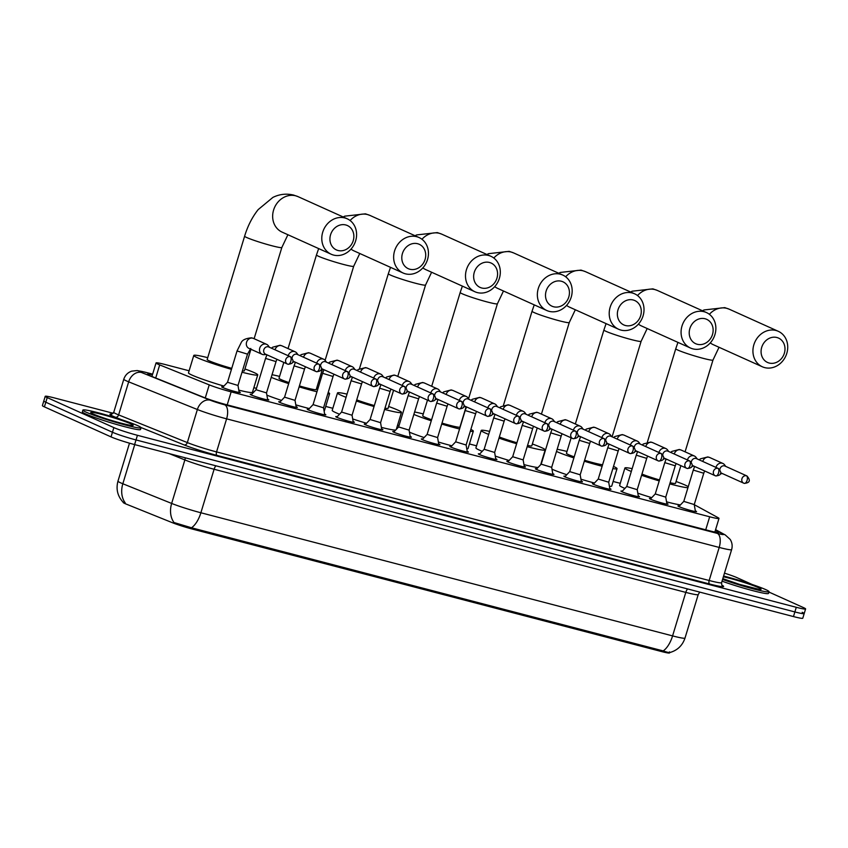 <?xml version="1.0" encoding="UTF-8"?>
<svg xmlns="http://www.w3.org/2000/svg" width="848" height="848" viewBox="0 0 848 848"><rect width="100%" height="100%" fill="white"/><g stroke="black" fill="none" stroke-linecap="round" stroke-linejoin="round"><path stroke-width="1.27" d="M239.072 391.765A9.72 0.7 -163.1 0 1 239.231 391.829A9.72 0.7 -163.1 0 1 240.302 392.507A9.72 0.7 -163.1 0 1 233.126 391.034A9.72 0.7 -163.1 0 1 222.759 387.536A9.72 0.7 -163.1 0 1 221.688 386.858A9.72 0.7 -163.1 0 1 223.119 386.921M267.586 399.207A9.72 0.7 -163.1 0 1 267.745 399.281A9.72 0.7 -163.1 0 1 268.816 399.949A9.72 0.7 -163.1 0 1 261.64 398.475A9.72 0.7 -163.1 0 1 251.273 394.977A9.72 0.7 -163.1 0 1 250.202 394.299A9.72 0.7 -163.1 0 1 251.644 394.362M296.1 406.648A9.72 0.7 -163.1 0 1 296.259 406.722A9.72 0.7 -163.1 0 1 297.33 407.4A9.72 0.7 -163.1 0 1 290.164 405.927A9.72 0.7 -163.1 0 1 279.787 402.418A9.72 0.7 -163.1 0 1 278.727 401.74A9.72 0.7 -163.1 0 1 280.158 401.804M324.625 414.1A9.72 0.7 -163.1 0 1 324.773 414.163A9.72 0.7 -163.1 0 1 325.844 414.842A9.72 0.7 -163.1 0 1 318.678 413.368A9.72 0.7 -163.1 0 1 308.312 409.87A9.72 0.7 -163.1 0 1 307.241 409.192A9.72 0.7 -163.1 0 1 308.672 409.245M353.139 421.541A9.72 0.7 -163.1 0 1 353.298 421.604A9.72 0.7 -163.1 0 1 354.358 422.283A9.72 0.7 -163.1 0 1 347.192 420.809A9.72 0.7 -163.1 0 1 336.826 417.311A9.72 0.7 -163.1 0 1 335.755 416.633A9.72 0.7 -163.1 0 1 337.186 416.697M381.653 428.982A9.72 0.7 -163.1 0 1 381.812 429.056A9.72 0.7 -163.1 0 1 382.883 429.735A9.72 0.7 -163.1 0 1 375.706 428.251A9.72 0.7 -163.1 0 1 365.34 424.753A9.72 0.7 -163.1 0 1 364.269 424.074A9.72 0.7 -163.1 0 1 365.7 424.138M410.167 436.423A9.72 0.7 -163.1 0 1 410.326 436.497A9.72 0.7 -163.1 0 1 411.397 437.176A9.72 0.7 -163.1 0 1 404.22 435.702A9.72 0.7 -163.1 0 1 393.854 432.194A9.72 0.7 -163.1 0 1 392.783 431.515A9.72 0.7 -163.1 0 1 394.225 431.579M438.681 443.875A9.72 0.7 -163.1 0 1 438.84 443.939A9.72 0.7 -163.1 0 1 439.911 444.617A9.72 0.7 -163.1 0 1 432.745 443.144A9.72 0.7 -163.1 0 1 422.368 439.646A9.72 0.7 -163.1 0 1 421.308 438.967A9.72 0.7 -163.1 0 1 422.739 439.031M467.206 451.316A9.72 0.7 -163.1 0 1 467.354 451.39A9.72 0.7 -163.1 0 1 468.425 452.058A9.72 0.7 -163.1 0 1 461.259 450.585A9.72 0.7 -163.1 0 1 450.892 447.087A9.72 0.7 -163.1 0 1 449.822 446.408A9.72 0.7 -163.1 0 1 451.253 446.472M495.72 458.757A9.72 0.7 -163.1 0 1 495.879 458.832A9.72 0.7 -163.1 0 1 496.939 459.51A9.72 0.7 -163.1 0 1 489.773 458.026A9.72 0.7 -163.1 0 1 479.406 454.528A9.72 0.7 -163.1 0 1 478.336 453.85A9.72 0.7 -163.1 0 1 479.767 453.913M524.234 466.199A9.72 0.7 -163.1 0 1 524.393 466.273A9.72 0.7 -163.1 0 1 525.463 466.951A9.72 0.7 -163.1 0 1 518.287 465.478A9.72 0.7 -163.1 0 1 507.92 461.969A9.72 0.7 -163.1 0 1 506.85 461.301A9.72 0.7 -163.1 0 1 508.281 461.354M552.748 473.65A9.72 0.7 -163.1 0 1 552.907 473.714A9.72 0.7 -163.1 0 1 553.977 474.392A9.72 0.7 -163.1 0 1 546.801 472.919A9.72 0.7 -163.1 0 1 536.434 469.421A9.72 0.7 -163.1 0 1 535.364 468.743A9.72 0.7 -163.1 0 1 536.805 468.806M581.262 481.092A9.72 0.7 -163.1 0 1 581.421 481.166A9.72 0.7 -163.1 0 1 582.491 481.834A9.72 0.7 -163.1 0 1 575.326 480.36A9.72 0.7 -163.1 0 1 564.948 476.862A9.72 0.7 -163.1 0 1 563.878 476.184A9.72 0.7 -163.1 0 1 565.319 476.247M609.786 488.533A9.72 0.7 -163.1 0 1 609.935 488.607A9.72 0.7 -163.1 0 1 611.005 489.285A9.72 0.7 -163.1 0 1 603.84 487.812A9.72 0.7 -163.1 0 1 593.462 484.303A9.72 0.7 -163.1 0 1 592.402 483.625A9.72 0.7 -163.1 0 1 593.833 483.689M638.3 495.985A9.72 0.7 -163.1 0 1 638.459 496.048A9.72 0.7 -163.1 0 1 639.519 496.727A9.72 0.7 -163.1 0 1 632.354 495.253A9.72 0.7 -163.1 0 1 621.987 491.745A9.72 0.7 -163.1 0 1 620.916 491.077A9.72 0.7 -163.1 0 1 622.347 491.13M666.814 503.426A9.72 0.7 -163.1 0 1 666.973 503.489A9.72 0.7 -163.1 0 1 668.044 504.168A9.72 0.7 -163.1 0 1 660.868 502.694A9.72 0.7 -163.1 0 1 650.501 499.196A9.72 0.7 -163.1 0 1 649.43 498.518A9.72 0.7 -163.1 0 1 650.861 498.582M695.328 510.867A9.72 0.7 -163.1 0 1 695.487 510.941A9.72 0.7 -163.1 0 1 696.558 511.62A9.72 0.7 -163.1 0 1 689.382 510.136A9.72 0.7 -163.1 0 1 679.015 506.638A9.72 0.7 -163.1 0 1 677.944 505.959A9.72 0.7 -163.1 0 1 679.386 506.023M123.267 502.249L123.204 502.44A16.409 1.177 16.9 0 0 126.49 504.21L172.42 522.718A16.409 1.177 16.9 0 0 192.146 529.014L661.175 651.455A16.409 1.177 16.9 0 0 669.56 652.928L669.676 652.578M189.115 370.788L165.36 364.576A18.232 1.304 16.9 0 0 156.043 362.944A18.232 1.304 16.9 0 0 159.689 364.905L209.233 384.875A18.232 1.304 16.9 0 0 231.154 391.861L709.681 516.782A18.232 1.304 16.9 0 0 718.998 518.425A18.232 1.304 16.9 0 0 718.171 517.725L694.268 504.677M620.259 483.328L613.136 481.473M476.544 445.815L469.421 443.96M399.037 425.579L397.574 425.198M332.829 408.301L325.717 406.436M256.456 388.363L253.859 387.684M134.726 444.617L122.833 483.763A24.306 1.738 16.9 0 1 120.639 482.83A24.306 1.738 16.9 0 1 117.967 481.145C115.869 489.02 117.533 495.985 122.949 502.037L125.25 502.917A21.274 16.494 -68.1 0 1 122.833 483.763L171.656 503.436A24.306 1.738 16.9 0 0 200.881 512.764L672.581 635.894A21.274 10.282 104.6 0 1 663.189 650.914C668.606 652.759 670.704 653.077 669.475 651.868M768.892 592.031L803.597 607.666A18.232 1.304 -163.1 0 1 805.6 608.928A18.232 1.304 -163.1 0 1 796.283 607.295L137.429 435.3A18.232 1.304 -163.1 0 1 113.855 427.604L47.223 397.595L45.813 402.228A18.232 1.304 -163.1 0 1 43.81 400.966A18.232 1.304 -163.1 0 0 45.813 402.228L112.445 432.247L45.813 402.228L44.403 406.87A18.232 1.304 -163.1 0 1 42.4 405.598L45.22 396.323A18.232 1.304 -163.1 0 1 54.537 397.966L113.208 413.283M137.429 435.3L136.019 439.942A18.232 1.304 -163.1 0 1 112.445 432.247A18.232 1.304 -163.1 0 0 136.019 439.942L794.873 611.938L136.019 439.942L134.609 444.585A18.232 1.304 -163.1 0 1 111.035 436.89L44.403 406.87M802.187 612.298A18.232 1.304 -163.1 0 1 804.19 613.57A18.232 1.304 -163.1 0 1 794.873 611.938A18.232 1.304 -163.1 0 0 804.19 613.57L802.78 618.213A18.232 1.304 -163.1 0 1 793.463 616.57L134.609 444.585M191.489 527.774A21.274 10.282 -75.4 0 0 200.881 512.764L214.099 469.262A24.306 1.738 -163.1 0 1 184.875 459.934L171.656 503.436A21.274 16.494 -68.1 0 0 174.031 522.538L191.489 527.774L663.189 650.914M724.478 573.163A18.232 1.304 -163.1 0 1 736.965 577.647L752.134 584.484M47.223 397.595A18.232 1.304 -163.1 0 1 45.22 396.323M152.449 374.774A18.232 1.304 16.9 0 0 147.584 374.222A18.232 1.304 16.9 0 0 151.23 376.194L204.75 397.754A18.232 1.304 16.9 0 0 226.67 404.75L709.384 530.763A18.232 1.304 16.9 0 0 718.712 532.396A18.232 1.304 16.9 0 0 717.874 531.707L715.373 530.339M723.598 576.046A30.39 2.173 -163.1 0 1 765.659 589.572A30.39 2.173 -163.1 0 1 768.998 591.681A30.39 2.173 -163.1 0 1 752.695 588.756A30.39 2.173 -163.1 0 1 722.57 579.428M768.998 591.681L768.468 593.43A30.39 2.173 -163.1 0 1 752.176 590.494A30.39 2.173 -163.1 0 1 722.04 581.166M86.22 412.202A30.39 2.173 -163.1 0 1 82.881 410.093A30.39 2.173 -163.1 0 1 105.29 414.693A30.39 2.173 -163.1 0 1 137.694 425.643A30.39 2.173 -163.1 0 1 141.033 427.752A30.39 2.173 -163.1 0 1 118.625 423.152A30.39 2.173 -163.1 0 1 86.22 412.202M141.033 427.752L140.503 429.501A30.39 2.173 -163.1 0 1 118.095 424.89A30.39 2.173 -163.1 0 1 85.69 413.941A30.39 2.173 -163.1 0 1 82.351 411.831L82.881 410.093M776.916 337.515A13.367 11.66 114.2 0 0 761.716 347.32A13.367 11.66 114.2 0 0 769.157 363.029A13.367 11.66 114.2 0 0 784.358 353.224A13.367 11.66 114.2 0 0 776.916 337.515M764.695 367.608A19.451 16.971 -65.8 0 1 762.341 366.781A19.451 16.971 -65.8 0 1 754.317 343.408A19.451 16.971 -65.8 0 1 775.973 330.487A19.451 16.971 -65.8 0 1 778.316 331.324A19.451 16.971 -65.8 0 1 786.34 354.697A19.451 16.971 -65.8 0 1 764.695 367.608M631.315 471.477A33.422 2.385 -163.1 0 1 628.591 470.322A33.422 2.385 -163.1 0 1 624.912 467.99A33.422 2.385 -163.1 0 1 632.173 468.658M676.079 481.505A33.422 2.385 -163.1 0 1 685.205 485.098A33.422 2.385 -163.1 0 1 688.247 486.688M624.923 488.427A33.422 2.385 -163.1 0 1 623.301 487.727A33.422 2.385 -163.1 0 1 619.634 485.395L624.912 467.99M641.957 474.064A19.451 1.389 16.9 0 0 659.521 479.947M670.111 482.724A19.451 1.389 16.9 0 0 675.506 483.371L680.891 465.669M687.94 487.695A33.422 2.385 -163.1 0 1 669.761 483.879M659.225 480.911A33.422 2.385 -163.1 0 1 641.597 475.283M680.446 504.91A33.422 2.385 -163.1 0 1 666.539 501.836M651.741 497.649A33.422 2.385 -163.1 0 1 637.823 493.197M705.059 318.753A13.367 11.66 114.2 0 0 689.859 328.558A13.367 11.66 114.2 0 0 697.3 344.277A13.367 11.66 114.2 0 0 712.5 334.472A13.367 11.66 114.2 0 0 705.059 318.753M692.837 348.857A19.451 16.971 -65.8 0 1 690.484 348.03A19.451 16.971 -65.8 0 1 682.46 324.646A19.451 16.971 -65.8 0 1 704.116 311.735A19.451 16.971 -65.8 0 1 706.458 312.562A19.451 16.971 -65.8 0 1 714.482 335.946A19.451 16.971 -65.8 0 1 692.837 348.857M571.139 437.833L566.432 453.298A19.451 1.389 16.9 0 0 568.573 454.655A19.451 1.389 16.9 0 0 574.202 456.86M573.873 457.92A33.422 2.385 -163.1 0 1 556.733 451.56A33.422 2.385 -163.1 0 1 556.5 451.454M557.157 449.302A33.422 2.385 -163.1 0 1 567.005 451.443M584.601 460.273A19.451 1.389 16.9 0 0 602.589 464.736M613.507 466.411A33.422 2.385 -163.1 0 1 617.026 468.668A33.422 2.385 -163.1 0 1 612.85 468.594M602.133 466.23A33.422 2.385 -163.1 0 1 584.304 461.227M617.026 468.668L611.737 486.074A33.422 2.385 -163.1 0 1 609.394 486.254M594.469 483.021A33.422 2.385 -163.1 0 1 580.944 479.205M566.771 474.71A33.422 2.385 -163.1 0 1 551.984 469.209M633.202 299.991A13.367 11.66 114.2 0 0 618.001 309.796A13.367 11.66 114.2 0 0 625.453 325.515A13.367 11.66 114.2 0 0 640.653 315.71A13.367 11.66 114.2 0 0 633.202 299.991M620.98 330.095A19.451 16.971 -65.8 0 1 618.627 329.268A19.451 16.971 -65.8 0 1 610.602 305.884A19.451 16.971 -65.8 0 1 632.258 292.973A19.451 16.971 -65.8 0 1 634.601 293.8A19.451 16.971 -65.8 0 1 642.625 317.184A19.451 16.971 -65.8 0 1 620.98 330.095M488.692 434.399A33.422 2.385 -163.1 0 1 484.876 432.809A33.422 2.385 -163.1 0 1 481.208 430.477A33.422 2.385 -163.1 0 1 489.603 431.388M532.364 443.992A33.422 2.385 -163.1 0 1 541.501 447.585A33.422 2.385 -163.1 0 1 545.169 449.917A33.422 2.385 -163.1 0 1 527.18 446.673M482.226 451.327A33.422 2.385 -163.1 0 1 479.586 450.203A33.422 2.385 -163.1 0 1 475.919 447.882L481.208 430.477M499.345 436.985A19.451 1.389 16.9 0 0 516.93 442.751M527.541 445.454A19.451 1.389 16.9 0 0 531.791 445.847L537.229 427.964M516.633 443.727A33.422 2.385 -163.1 0 1 498.984 438.14M538.003 467.534A33.422 2.385 -163.1 0 1 523.958 464.609M509.129 460.464A33.422 2.385 -163.1 0 1 495.253 456.076M561.344 281.239A13.367 11.66 114.2 0 0 546.144 291.044A13.367 11.66 114.2 0 0 553.596 306.764A13.367 11.66 114.2 0 0 568.796 296.959A13.367 11.66 114.2 0 0 561.344 281.239M549.122 311.343A19.451 16.971 -65.8 0 1 546.769 310.506A19.451 16.971 -65.8 0 1 538.745 287.133A19.451 16.971 -65.8 0 1 560.401 274.222A19.451 16.971 -65.8 0 1 562.743 275.049A19.451 16.971 -65.8 0 1 570.778 298.432A19.451 16.971 -65.8 0 1 549.122 311.343M427.477 400.129L422.717 415.785A19.451 1.389 16.9 0 0 424.859 417.142A19.451 1.389 16.9 0 0 431.59 419.739M414.598 411.99A33.422 2.385 -163.1 0 1 423.29 413.93M442.009 423.099A19.451 1.389 16.9 0 0 459.945 427.095L466.124 406.733M470.863 429.406A33.422 2.385 -163.1 0 1 473.311 431.155A33.422 2.385 -163.1 0 1 470.301 431.25M459.552 428.993A33.422 2.385 -163.1 0 1 441.713 424.053M431.272 420.767A33.422 2.385 -163.1 0 1 413.866 414.418M473.311 431.155L468.032 448.56A33.422 2.385 -163.1 0 1 466.771 448.815M451.889 445.794A33.422 2.385 -163.1 0 1 438.374 442.031M424.127 437.557A33.422 2.385 -163.1 0 1 409.446 432.194M489.487 262.477A13.367 11.66 114.2 0 0 474.286 272.282A13.367 11.66 114.2 0 0 481.738 288.002A13.367 11.66 114.2 0 0 496.939 278.197A13.367 11.66 114.2 0 0 489.487 262.477M477.265 292.581A19.451 16.971 -65.8 0 1 474.912 291.754A19.451 16.971 -65.8 0 1 466.888 268.371A19.451 16.971 -65.8 0 1 488.543 255.46A19.451 16.971 -65.8 0 1 490.897 256.287A19.451 16.971 -65.8 0 1 498.921 279.67A19.451 16.971 -65.8 0 1 477.265 292.581M346.069 397.309A33.422 2.385 -163.1 0 1 341.161 395.295A33.422 2.385 -163.1 0 1 337.493 392.963A33.422 2.385 -163.1 0 1 347.044 394.119M388.649 406.478A33.422 2.385 -163.1 0 1 397.786 410.072A33.422 2.385 -163.1 0 1 401.454 412.393A33.422 2.385 -163.1 0 1 384.6 409.446M339.539 414.227A33.422 2.385 -163.1 0 1 335.882 412.69A33.422 2.385 -163.1 0 1 332.204 410.368L337.493 392.963M356.722 399.885A19.451 1.389 16.9 0 0 374.35 405.556M384.981 408.174A19.451 1.389 16.9 0 0 388.087 408.333L393.578 390.26M374.042 406.531A33.422 2.385 -163.1 0 1 356.383 401.009M395.687 430.031A33.422 2.385 -163.1 0 1 381.377 427.381M366.527 423.279A33.422 2.385 -163.1 0 1 352.694 418.933M417.629 243.726A13.367 11.66 114.2 0 0 402.429 253.531A13.367 11.66 114.2 0 0 409.881 269.24A13.367 11.66 114.2 0 0 425.081 259.435A13.367 11.66 114.2 0 0 417.629 243.726M405.408 273.819A19.451 16.971 -65.8 0 1 403.065 272.992A19.451 16.971 -65.8 0 1 395.03 249.609A19.451 16.971 -65.8 0 1 416.686 236.698A19.451 16.971 -65.8 0 1 419.039 237.525A19.451 16.971 -65.8 0 1 427.063 260.908A19.451 16.971 -65.8 0 1 405.408 273.819M283.826 362.425L279.013 378.272A19.451 1.389 16.9 0 0 281.144 379.618A19.451 1.389 16.9 0 0 288.988 382.596M272.038 374.699A33.422 2.385 -163.1 0 1 279.575 376.406M316.792 387.716A33.422 2.385 -163.1 0 1 318.064 388.183M299.418 385.914A19.451 1.389 16.9 0 0 316.23 389.571L322.335 369.463M328.208 392.433A33.422 2.385 -163.1 0 1 329.607 393.642A33.422 2.385 -163.1 0 1 327.773 393.864M316.982 391.765A33.422 2.385 -163.1 0 1 299.121 386.868M288.68 383.614A33.422 2.385 -163.1 0 1 271.233 377.36M329.607 393.642L324.318 411.036A33.422 2.385 -163.1 0 1 324.127 411.206M309.319 408.566A33.422 2.385 -163.1 0 1 295.793 404.856M281.494 400.394A33.422 2.385 -163.1 0 1 266.897 395.157M345.772 224.964A13.367 11.66 114.2 0 0 330.572 234.769A13.367 11.66 114.2 0 0 338.023 250.489A13.367 11.66 114.2 0 0 353.224 240.684A13.367 11.66 114.2 0 0 345.772 224.964M333.55 255.068A19.451 16.971 -65.8 0 1 331.208 254.241A19.451 16.971 -65.8 0 1 323.173 230.857A19.451 16.971 -65.8 0 1 344.829 217.947A19.451 16.971 -65.8 0 1 347.182 218.773A19.451 16.971 -65.8 0 1 355.206 242.157A19.451 16.971 -65.8 0 1 333.55 255.068M331.208 254.241L282.066 232.098A19.451 16.971 114.2 0 1 274.042 208.725A19.451 16.971 114.2 0 1 295.698 195.814A19.451 16.971 114.2 0 1 298.04 196.641L293.599 195.072C286.401 193.365 279.501 194.139 272.897 197.404L258.174 209.604C252.248 217.088 247.722 225.95 244.616 236.2L207.156 359.51A19.451 1.389 16.9 0 0 209.286 360.866A19.451 1.389 16.9 0 0 231.758 368.35M231.462 369.346A33.422 2.385 -163.1 0 1 197.457 357.771A33.422 2.385 -163.1 0 1 193.779 355.45A33.422 2.385 -163.1 0 1 207.718 357.655M244.934 368.954A33.422 2.385 -163.1 0 1 254.071 372.558A33.422 2.385 -163.1 0 1 257.75 374.88A33.422 2.385 -163.1 0 1 242.019 372.23M223.914 386.084A33.422 2.385 -163.1 0 1 192.167 375.176A33.422 2.385 -163.1 0 1 188.489 372.844L193.779 355.45M242.433 370.852A19.451 1.389 16.9 0 0 244.372 370.82L250.923 349.27M257.75 374.88L252.46 392.285A33.422 2.385 -163.1 0 1 238.797 390.144M678.866 506.563L683.785 501.391L694.247 504.56L695.455 511.609M725.708 466.389L724.584 464.842A5.47 4.77 114.2 0 0 722.878 463.453A5.47 4.77 114.2 0 0 722.22 463.22A5.47 4.77 114.2 0 0 716.009 467.227A5.47 4.77 114.2 0 0 715.956 467.396M746.94 475.951C750.809 480.381 749.929 482.862 744.311 483.371A3.954 1.908 104.6 0 0 747.077 480.35A3.954 1.908 -75.4 0 0 746.463 475.781A3.954 3.445 114.2 0 1 746.94 475.951L724.966 466.05A3.954 3.445 114.2 0 0 719.835 469.58M720.726 472.537A3.954 3.445 114.2 0 0 721.722 473.258L743.685 483.159A3.954 3.445 114.2 0 0 744.162 483.318A3.954 1.908 104.6 0 0 744.311 483.371L743.685 483.159A3.954 3.445 114.2 0 1 746.463 475.781M720.376 473.788A5.47 4.77 114.2 0 0 720.567 473.778L722.464 473.587M650.342 499.122L655.26 493.949L665.733 497.119L666.941 504.168M697.194 458.948L696.07 457.401A5.47 4.77 114.2 0 0 694.364 456.001A5.47 4.77 114.2 0 0 693.706 455.768A5.47 4.77 114.2 0 0 687.484 459.786A5.47 4.77 114.2 0 0 687.442 459.955M718.415 468.509C722.295 472.94 721.415 475.41 715.797 475.929A3.954 1.908 104.6 0 0 718.553 472.898A3.954 1.908 -75.4 0 0 717.938 468.34A3.954 3.445 114.2 0 1 718.415 468.509L696.452 458.609A3.954 3.445 114.2 0 0 691.321 462.139M692.212 465.086A3.954 3.445 114.2 0 0 693.208 465.817L715.171 475.707A3.954 3.445 114.2 0 0 715.648 475.876A3.954 1.908 104.6 0 0 715.797 475.929L715.171 475.707A3.954 3.445 114.2 0 1 717.938 468.34M691.851 466.347A5.47 4.77 114.2 0 0 692.053 466.326L693.95 466.146M626.757 486.498L637.219 489.678L638.427 496.727M668.68 451.496L667.556 449.959A5.47 4.77 114.2 0 0 665.85 448.56A5.47 4.77 114.2 0 0 665.192 448.327A5.47 4.77 114.2 0 0 658.97 452.334A5.47 4.77 114.2 0 0 658.928 452.503M689.901 461.058C693.781 465.499 692.901 467.969 687.283 468.488A3.954 1.908 104.6 0 0 690.039 465.457A3.954 1.908 -75.4 0 0 689.424 460.899A3.954 3.445 114.2 0 1 689.901 461.058L667.938 451.168A3.954 3.445 114.2 0 0 662.807 454.698M663.698 457.644A3.954 3.445 114.2 0 0 664.694 458.365L686.657 468.266A3.954 3.445 114.2 0 0 687.134 468.435A3.954 1.908 104.6 0 0 687.283 468.488L686.657 468.266A3.954 3.445 114.2 0 1 689.424 460.899M663.337 458.895A5.47 4.77 114.2 0 0 663.539 458.885L665.426 458.704M598.243 479.056L608.705 482.226L609.913 489.275M640.155 444.055L639.042 442.518A5.47 4.77 114.2 0 0 637.336 441.119A5.47 4.77 114.2 0 0 636.678 440.886A5.47 4.77 114.2 0 0 630.456 444.893A5.47 4.77 114.2 0 0 630.403 445.062M661.387 453.616C665.256 458.047 664.387 460.528 658.769 461.047A3.954 1.908 104.6 0 0 661.525 458.015A3.954 1.908 -75.4 0 0 660.91 453.447A3.954 3.445 114.2 0 1 661.387 453.616L639.424 443.727A3.954 3.445 114.2 0 0 634.283 447.246M635.173 450.203A3.954 3.445 114.2 0 0 636.17 450.924L658.143 460.824A3.954 3.445 114.2 0 0 658.62 460.994A3.954 1.908 104.6 0 0 658.769 461.047L658.143 460.824A3.954 3.445 114.2 0 1 660.91 453.447M634.823 451.454A5.47 4.77 114.2 0 0 635.014 451.443L636.912 451.263M564.8 476.788L569.718 471.615L580.18 474.785L581.389 481.834M611.641 436.614L610.528 435.066A5.47 4.77 114.2 0 0 608.822 433.678A5.47 4.77 114.2 0 0 608.154 433.445A5.47 4.77 114.2 0 0 601.942 437.451A5.47 4.77 114.2 0 0 601.889 437.621M632.873 446.175C636.742 450.606 635.873 453.086 630.255 453.595A3.954 1.908 104.6 0 0 633.011 450.564A3.954 1.908 -75.4 0 0 632.396 446.006A3.954 3.445 114.2 0 1 632.873 446.175L610.899 436.275A3.954 3.445 114.2 0 0 605.769 439.805M606.659 442.762A3.954 3.445 114.2 0 0 607.656 443.483L629.629 453.373A3.954 3.445 114.2 0 0 630.106 453.542A3.954 1.908 104.6 0 0 630.255 453.595L629.629 453.373A3.954 3.445 114.2 0 1 632.396 446.006M606.309 444.013A5.47 4.77 114.2 0 0 606.5 444.002L608.398 443.811M536.286 469.347L541.204 464.174L551.666 467.343L552.875 474.392M583.127 429.162L582.004 427.625A5.47 4.77 114.2 0 0 580.308 426.226A5.47 4.77 114.2 0 0 579.64 425.993A5.47 4.77 114.2 0 0 573.428 430.01A5.47 4.77 114.2 0 0 573.375 430.18M604.359 438.734C608.228 443.165 607.359 445.635 601.73 446.154A3.954 1.908 104.6 0 0 604.497 443.122A3.954 1.908 -75.4 0 0 603.882 438.564A3.954 3.445 114.2 0 1 604.359 438.734L582.385 428.834A3.954 3.445 114.2 0 0 577.255 432.363M578.145 435.31A3.954 3.445 114.2 0 0 579.142 436.042L601.115 445.931A3.954 3.445 114.2 0 0 601.592 446.101A3.954 1.908 104.6 0 0 601.73 446.154L601.115 445.931A3.954 3.445 114.2 0 1 603.882 438.564M577.795 436.572A5.47 4.77 114.2 0 0 577.986 436.55L579.884 436.37M507.761 461.906L512.69 456.722L523.152 459.902L524.361 466.941M554.613 421.721L553.49 420.184A5.47 4.77 114.2 0 0 551.783 418.785A5.47 4.77 114.2 0 0 551.126 418.552A5.47 4.77 114.2 0 0 544.904 422.558A5.47 4.77 114.2 0 0 544.861 422.728M575.834 431.282C579.714 435.724 578.834 438.193 573.216 438.713A3.954 1.908 104.6 0 0 575.983 435.681A3.954 1.908 -75.4 0 0 575.357 431.113A3.954 3.445 114.2 0 1 575.834 431.282L553.871 421.392A3.954 3.445 114.2 0 0 548.741 424.922M549.631 427.869A3.954 3.445 114.2 0 0 550.628 428.59L572.591 438.49A3.954 3.445 114.2 0 0 573.068 438.66A3.954 1.908 104.6 0 0 573.216 438.713L572.591 438.49A3.954 3.445 114.2 0 1 575.357 431.113M549.281 429.12A5.47 4.77 114.2 0 0 549.472 429.109L551.37 428.929M479.247 454.464L484.166 449.281L494.638 452.45L495.847 459.499M526.099 414.28L524.976 412.743A5.47 4.77 114.2 0 0 523.269 411.344A5.47 4.77 114.2 0 0 522.612 411.11A5.47 4.77 114.2 0 0 516.39 415.117A5.47 4.77 114.2 0 0 516.347 415.287M547.32 423.841C551.2 428.272 550.32 430.752 544.702 431.261A3.954 1.908 104.6 0 0 547.458 428.24A3.954 1.908 -75.4 0 0 546.843 423.671A3.954 3.445 114.2 0 1 547.32 423.841L525.357 413.951A3.954 3.445 114.2 0 0 520.227 417.47M521.117 420.428A3.954 3.445 114.2 0 0 522.114 421.149L544.077 431.049A3.954 3.445 114.2 0 0 544.554 431.219A3.954 1.908 104.6 0 0 544.702 431.261L544.077 431.049A3.954 3.445 114.2 0 1 546.843 423.671M520.757 421.679A5.47 4.77 114.2 0 0 520.958 421.668L522.845 421.488M455.662 441.829L466.124 445.009M497.575 406.839L496.462 405.291A5.47 4.77 114.2 0 0 494.755 403.892A5.47 4.77 114.2 0 0 494.098 403.659A5.47 4.77 114.2 0 0 487.876 407.676A5.47 4.77 114.2 0 0 487.823 407.846M518.806 416.4C522.675 420.831 521.806 423.3 516.188 423.82A3.954 1.908 104.6 0 0 518.944 420.788A3.954 1.908 -75.4 0 0 518.329 416.23A3.954 3.445 114.2 0 1 518.806 416.4L496.843 406.499A3.954 3.445 114.2 0 0 491.702 410.029M492.593 412.987A3.954 3.445 114.2 0 0 493.6 413.707L515.563 423.597A3.954 3.445 114.2 0 0 516.04 423.767A3.954 1.908 104.6 0 0 516.188 423.82L515.563 423.597A3.954 3.445 114.2 0 1 518.329 416.23M492.243 414.237A5.47 4.77 114.2 0 0 492.434 414.216L494.331 414.036M422.219 439.571L427.138 434.399L437.6 437.568L438.808 444.617M469.061 399.387L467.948 397.85A5.47 4.77 114.2 0 0 466.241 396.451A5.47 4.77 114.2 0 0 465.573 396.217A5.47 4.77 114.2 0 0 459.362 400.235A5.47 4.77 114.2 0 0 459.309 400.404M490.292 408.959C494.161 413.389 493.292 415.859 487.674 416.379A3.954 1.908 104.6 0 0 490.43 413.347A3.954 1.908 -75.4 0 0 489.815 408.789A3.954 3.445 114.2 0 1 490.292 408.959L468.319 399.058A3.954 3.445 114.2 0 0 463.188 402.588M464.079 405.535A3.954 3.445 114.2 0 0 465.075 406.266L487.049 416.156A3.954 3.445 114.2 0 0 487.526 416.326A3.954 1.908 104.6 0 0 487.674 416.379L487.049 416.156A3.954 3.445 114.2 0 1 489.815 408.789M463.729 406.796A5.47 4.77 114.2 0 0 463.92 406.775L465.817 406.595M393.705 432.13L398.624 426.947L409.086 430.127L410.294 437.165M440.547 391.946L439.423 390.409A5.47 4.77 114.2 0 0 437.727 389.009A5.47 4.77 114.2 0 0 437.059 388.776A5.47 4.77 114.2 0 0 430.848 392.783A5.47 4.77 114.2 0 0 430.795 392.953M461.778 401.507C465.647 405.938 464.778 408.418 459.16 408.937A3.954 1.908 104.6 0 0 461.916 405.906A3.954 1.908 -75.4 0 0 461.301 401.337A3.954 3.445 114.2 0 1 461.778 401.507L439.805 391.617A3.954 3.445 114.2 0 0 434.674 395.147M435.565 398.094A3.954 3.445 114.2 0 0 436.561 398.814L458.535 408.715A3.954 3.445 114.2 0 0 459.012 408.884A3.954 1.908 104.6 0 0 459.16 408.937L458.535 408.715A3.954 3.445 114.2 0 1 461.301 401.337M435.215 399.344A5.47 4.77 114.2 0 0 435.406 399.334L437.303 399.154M365.191 424.678L370.11 419.506L380.572 422.675L381.78 429.724M412.033 384.504L410.909 382.967A5.47 4.77 114.2 0 0 409.202 381.568A5.47 4.77 114.2 0 0 408.545 381.335A5.47 4.77 114.2 0 0 402.323 385.342A5.47 4.77 114.2 0 0 402.281 385.511M433.264 394.066C437.133 398.496 436.254 400.977 430.636 401.486A3.954 1.908 104.6 0 0 433.402 398.465A3.954 1.908 -75.4 0 0 432.787 393.896A3.954 3.445 114.2 0 1 433.264 394.066L411.291 384.165A3.954 3.445 114.2 0 0 406.16 387.695M407.051 390.652A3.954 3.445 114.2 0 0 408.047 391.373L430.01 401.274A3.954 3.445 114.2 0 0 430.487 401.433A3.954 1.908 104.6 0 0 430.636 401.486L430.01 401.274A3.954 3.445 114.2 0 1 432.787 393.896M406.701 391.903A5.47 4.77 114.2 0 0 406.892 391.893L408.789 391.702M336.667 417.237L341.585 412.064L352.058 415.234L353.266 422.283M383.519 377.063L382.395 375.516A5.47 4.77 114.2 0 0 380.688 374.116A5.47 4.77 114.2 0 0 380.031 373.883A5.47 4.77 114.2 0 0 373.809 377.901A5.47 4.77 114.2 0 0 373.767 378.07M404.74 386.624C408.619 391.055 407.74 393.525 402.122 394.044A3.954 1.908 104.6 0 0 404.878 391.013A3.954 1.908 -75.4 0 0 404.263 386.455A3.954 3.445 114.2 0 1 404.74 386.624L382.777 376.724A3.954 3.445 114.2 0 0 377.646 380.254M378.537 383.201A3.954 3.445 114.2 0 0 379.533 383.932L401.496 393.822A3.954 3.445 114.2 0 0 401.973 393.991A3.954 1.908 104.6 0 0 402.122 394.044L401.496 393.822A3.954 3.445 114.2 0 1 404.263 386.455M378.176 384.462A5.47 4.77 114.2 0 0 378.378 384.441L380.275 384.261M308.153 409.796L313.071 404.623L323.544 407.793L324.752 414.842M354.994 369.611L353.881 368.074A5.47 4.77 114.2 0 0 352.174 366.675A5.47 4.77 114.2 0 0 351.517 366.442A5.47 4.77 114.2 0 0 345.295 370.449A5.47 4.77 114.2 0 0 345.242 370.618M376.226 379.173C380.095 383.614 379.226 386.084 373.608 386.603A3.954 1.908 104.6 0 0 376.364 383.572A3.954 1.908 -75.4 0 0 375.749 379.014A3.954 3.445 114.2 0 1 376.226 379.173L354.263 369.283A3.954 3.445 114.2 0 0 349.122 372.813M350.012 375.759A3.954 3.445 114.2 0 0 351.019 376.48L372.982 386.381A3.954 3.445 114.2 0 0 373.459 386.55A3.954 1.908 104.6 0 0 373.608 386.603L372.982 386.381A3.954 3.445 114.2 0 1 375.749 379.014M349.662 377.021A5.47 4.77 114.2 0 0 349.864 377L351.75 376.819M279.639 402.355L284.557 397.171L295.019 400.362L304.538 369.039L294.076 365.859L295.433 362.244M326.48 362.17L325.367 360.633A5.47 4.77 114.2 0 0 323.66 359.234A5.47 4.77 114.2 0 0 323.003 359.001A5.47 4.77 114.2 0 0 316.781 363.008A5.47 4.77 114.2 0 0 316.728 363.177M347.712 371.731C351.581 376.162 350.712 378.643 345.094 379.162A3.954 1.908 104.6 0 0 347.85 376.13A3.954 1.908 -75.4 0 0 347.235 371.562A3.954 3.445 114.2 0 1 347.712 371.731L325.749 361.842A3.954 3.445 114.2 0 0 320.608 365.361M321.498 368.318A3.954 3.445 114.2 0 0 322.494 369.039L344.468 378.939A3.954 3.445 114.2 0 0 344.945 379.109A3.954 1.908 104.6 0 0 345.094 379.162L344.468 378.939A3.954 3.445 114.2 0 1 347.235 371.562M321.148 369.569A5.47 4.77 114.2 0 0 321.339 369.558L323.236 369.378M251.125 394.903L256.043 389.73L266.505 392.9L267.714 399.949M297.966 354.729L296.853 353.181A5.47 4.77 114.2 0 0 295.146 351.793A5.47 4.77 114.2 0 0 294.479 351.56A5.47 4.77 114.2 0 0 288.267 355.566A5.47 4.77 114.2 0 0 288.214 355.736M319.198 364.29C323.067 368.721 322.198 371.201 316.58 371.71A3.954 1.908 104.6 0 0 319.336 368.689A3.954 1.908 -75.4 0 0 318.721 364.121A3.954 3.445 114.2 0 1 319.198 364.29L297.224 354.39A3.954 3.445 114.2 0 0 292.094 357.92M292.984 360.877A3.954 3.445 114.2 0 0 293.98 361.598L315.954 371.498A3.954 3.445 114.2 0 0 316.431 371.657A3.954 1.908 104.6 0 0 316.58 371.71L315.954 371.498A3.954 3.445 114.2 0 1 318.721 364.121M292.634 362.128A5.47 4.77 114.2 0 0 292.825 362.117L294.722 361.926M222.611 387.462L227.518 382.289L237.991 385.458L239.2 392.507M269.452 347.288L268.328 345.74A5.47 4.77 114.2 0 0 266.622 344.341A5.47 4.77 114.2 0 0 265.965 344.108A5.47 4.77 114.2 0 0 259.742 348.125A5.47 4.77 114.2 0 0 262.138 354.316A5.47 4.77 114.2 0 0 262.795 354.549A5.47 4.77 114.2 0 0 264.311 354.665L266.208 354.485M290.684 356.849L268.71 346.949A3.954 3.445 114.2 0 0 265.466 354.157L287.43 364.046A3.954 3.445 114.2 0 0 287.907 364.216A3.954 1.908 104.6 0 0 288.055 364.269A3.954 1.908 104.6 0 0 290.822 361.237A3.954 1.908 -75.4 0 0 290.207 356.679A3.954 3.445 114.2 0 0 287.43 364.046L288.055 364.269C293.673 363.75 294.553 361.28 290.684 356.849A3.954 3.445 114.2 0 0 290.207 356.679M661.175 651.455L661.493 650.405M192.146 529.014L192.464 527.975M705.727 529.809L709.681 516.782M227.2 404.888L231.154 391.861M205.258 397.956L209.233 384.875M155.714 377.996L159.689 364.905M687.58 588.936A6.074 2.936 104.6 0 0 685.799 592.392L672.581 635.894A24.306 1.738 16.9 0 0 685.004 638.078L698.222 594.575A24.306 1.738 -163.1 0 1 685.799 592.392L214.099 469.262A6.074 2.936 104.6 0 1 215.88 465.796M793.463 616.57L796.283 607.295M111.035 436.89L113.855 427.604M185.193 457.782A6.074 4.706 111.9 0 1 184.875 459.934L169.155 453.595M152.629 374.18L145.167 372.24A12.158 0.869 16.9 0 0 140.291 371.986A12.158 0.869 16.9 0 0 141.383 372.452L210.103 400.139A12.158 0.869 16.9 0 0 224.709 404.803L717.313 533.392A12.158 0.869 16.9 0 0 722.973 534.028L715.5 529.947M721.584 582.682L731.623 549.621A24.306 1.738 -163.1 0 1 719.199 547.437L226.607 418.838A24.306 1.738 -163.1 0 1 197.372 409.52L128.663 381.833A24.306 1.738 -163.1 0 1 126.469 380.9A24.306 1.738 -163.1 0 1 123.797 379.215L113.759 412.276A24.306 1.738 16.9 0 0 116.43 413.962A24.306 1.738 16.9 0 0 118.625 414.895L187.334 442.582A24.306 1.738 16.9 0 0 216.558 451.91L709.161 580.498A24.306 1.738 16.9 0 0 721.584 582.682L721.796 585.194M121.275 419.59L115.445 417.237A3.042 2.353 111.9 0 0 118.625 414.895L128.663 381.833A12.158 9.423 -68.1 0 1 141.383 372.452M722.051 585.258L722.369 585.427A27.348 1.95 -163.1 0 1 709.628 584.007L217.035 455.418A27.348 1.95 -163.1 0 1 184.154 444.924L140.959 427.519M115.445 417.237A27.348 1.95 -163.1 0 1 111.925 414.142M717.313 533.392A12.158 5.883 104.6 0 1 719.199 547.437L709.161 580.498A3.042 1.473 -75.4 0 0 709.628 584.007M210.103 400.139A12.158 9.423 -68.1 0 0 197.372 409.52L187.334 442.582A3.042 2.353 111.9 0 1 184.154 444.924M224.709 404.803A12.158 5.883 104.6 0 1 226.607 418.838L216.558 451.91A3.042 1.473 -75.4 0 0 217.035 455.418M722.973 534.028A12.158 11.459 -61.4 0 1 725.273 534.95L715.585 529.661M152.64 374.148L144.711 372.071A12.158 5.883 104.6 0 1 145.167 372.24M717.631 532.523L717.874 531.707M723.365 576.81A22.175 1.59 -163.1 0 1 758.706 587.759A22.175 1.59 -163.1 0 1 751.158 587.653A22.175 1.59 -163.1 0 1 722.803 578.654L739.424 584.346L759.087 589.349M93.174 414.025A22.175 1.59 -163.1 0 1 102.067 414.471A22.175 1.59 -163.1 0 1 130.73 423.82A22.175 1.59 -163.1 0 1 121.836 423.375A22.175 1.59 -163.1 0 1 93.174 414.025M702.473 310.771L704.031 309.955L724.743 307.623L729.185 309.181A19.451 16.971 114.2 0 0 726.831 308.354A19.451 16.971 114.2 0 0 709.384 314.311M647.395 442.094L675.761 348.74A19.451 1.389 16.9 0 0 677.891 350.097A19.451 1.389 16.9 0 0 703.034 358.301A19.451 1.389 16.9 0 0 712.977 360.05L719.04 347.277M710.274 342.899A19.451 16.971 114.2 0 0 713.2 344.648L762.341 366.781M630.615 292.009L632.173 291.203L652.886 288.861L657.327 290.429A19.451 16.971 114.2 0 0 654.974 289.603A19.451 16.971 114.2 0 0 637.526 295.549M575.336 423.989L603.903 329.989A19.451 1.389 16.9 0 0 606.034 331.345A19.451 1.389 16.9 0 0 631.177 339.55A19.451 1.389 16.9 0 0 641.12 341.299L647.183 328.526M638.427 324.148A19.451 16.971 114.2 0 0 641.353 325.897L690.484 348.03M558.758 273.247L560.316 272.441L581.028 270.099L585.47 271.667A19.451 16.971 114.2 0 0 583.117 270.841A19.451 16.971 114.2 0 0 565.669 276.787M503.468 405.27L532.046 311.227A19.451 1.389 16.9 0 0 534.187 312.583A19.451 1.389 16.9 0 0 559.32 320.788A19.451 1.389 16.9 0 0 569.262 322.537L575.326 309.764M566.57 305.386A19.451 16.971 114.2 0 0 569.496 307.135L618.627 329.268M486.911 254.495L488.469 253.679L509.171 251.347L513.612 252.916A19.451 16.971 114.2 0 0 511.259 252.079A19.451 16.971 114.2 0 0 493.812 258.036M431.685 386.285L460.188 292.475A19.451 1.389 16.9 0 0 462.33 293.821A19.451 1.389 16.9 0 0 487.462 302.026A19.451 1.389 16.9 0 0 497.405 303.775L503.468 291.002M494.713 286.635A19.451 16.971 114.2 0 0 497.638 288.373L546.769 310.506M415.054 235.733L416.612 234.928L437.314 232.585L441.755 234.154A19.451 16.971 114.2 0 0 439.402 233.327A19.451 16.971 114.2 0 0 421.965 239.274M359.467 368.71L388.331 273.713A19.451 1.389 16.9 0 0 390.472 275.07A19.451 1.389 16.9 0 0 415.605 283.274A19.451 1.389 16.9 0 0 425.548 285.023L431.611 272.25M422.855 267.873A19.451 16.971 114.2 0 0 425.781 269.622L474.912 291.754M343.196 216.982L344.754 216.166L365.456 213.834L369.898 215.392A19.451 16.971 114.2 0 0 367.555 214.565A19.451 16.971 114.2 0 0 350.107 220.522M288.034 348.581L316.474 254.951A19.451 1.389 16.9 0 0 318.615 256.308A19.451 1.389 16.9 0 0 343.747 264.512A19.451 1.389 16.9 0 0 353.69 266.261L359.764 253.488M350.998 249.111A19.451 16.971 114.2 0 0 353.923 250.86L403.065 272.992M244.616 236.2A19.451 1.389 16.9 0 0 246.757 237.546A19.451 1.389 16.9 0 0 271.901 245.75A19.451 1.389 16.9 0 0 281.833 247.499L287.907 234.726M683.785 501.401L693.293 470.078L703.766 473.258L704.624 470.958M699.208 459.849L700.416 458.842L707.815 456.924L709.723 457.517A5.47 4.77 114.2 0 0 709.055 457.284A5.47 4.77 114.2 0 0 708.769 457.22A5.47 4.77 114.2 0 0 702.791 461.46M655.26 493.949L664.779 462.637L675.252 465.817L676.11 463.517M670.694 452.408L671.902 451.401L679.301 449.482L681.198 450.076A5.47 4.77 114.2 0 0 680.541 449.843A5.47 4.77 114.2 0 0 680.244 449.779A5.47 4.77 114.2 0 0 674.277 454.019M621.828 491.681L626.746 486.498L636.265 455.185L646.727 458.365L647.596 456.076M642.18 444.967L643.388 443.96L650.787 442.031L652.684 442.635A5.47 4.77 114.2 0 0 652.027 442.402A5.47 4.77 114.2 0 0 651.73 442.327A5.47 4.77 114.2 0 0 645.763 446.578M593.314 484.24L598.232 479.056L607.751 447.744L618.213 450.924L619.082 448.624M613.666 437.526L614.874 436.519L622.273 434.589L624.17 435.183A5.47 4.77 114.2 0 0 623.513 434.95A5.47 4.77 114.2 0 0 623.216 434.886A5.47 4.77 114.2 0 0 617.238 439.137M569.718 471.626L579.237 440.303L589.699 443.483L590.568 441.183M585.141 430.074L586.36 429.067L593.748 427.148L595.656 427.742A5.47 4.77 114.2 0 0 594.989 427.509A5.47 4.77 114.2 0 0 594.702 427.445A5.47 4.77 114.2 0 0 588.724 431.685M541.204 464.174L550.712 432.851L561.185 436.031L562.054 433.741M556.627 422.633L557.836 421.626L565.234 419.707L567.142 420.301A5.47 4.77 114.2 0 0 566.475 420.067A5.47 4.77 114.2 0 0 566.188 420.004A5.47 4.77 114.2 0 0 560.21 424.244M512.68 456.733L522.198 425.41L532.671 428.59L533.53 426.3M528.113 415.191L529.322 414.184L536.72 412.255L538.618 412.859A5.47 4.77 114.2 0 0 537.961 412.626A5.47 4.77 114.2 0 0 537.664 412.552A5.47 4.77 114.2 0 0 531.696 416.803M484.166 449.292L493.684 417.969L504.147 421.149L505.016 418.848M499.599 407.74L500.808 406.733L508.206 404.814L510.104 405.408A5.47 4.77 114.2 0 0 509.447 405.174A5.47 4.77 114.2 0 0 509.15 405.111A5.47 4.77 114.2 0 0 503.182 409.361M450.733 447.013L455.652 441.84L465.17 410.527L475.633 413.707L476.502 411.407M471.085 400.298L472.294 399.291L479.692 397.373L481.59 397.966A5.47 4.77 114.2 0 0 480.933 397.733A5.47 4.77 114.2 0 0 480.636 397.67A5.47 4.77 114.2 0 0 474.657 401.91M427.138 434.399L436.656 403.076L447.119 406.256L447.988 403.966M442.571 392.857L443.78 391.85L451.168 389.932L453.076 390.525A5.47 4.77 114.2 0 0 452.419 390.292A5.47 4.77 114.2 0 0 452.122 390.228A5.47 4.77 114.2 0 0 446.143 394.468M398.624 426.957L408.132 395.634L418.605 398.814L419.474 396.514M414.047 385.416L415.255 384.409L422.654 382.48L424.562 383.073A5.47 4.77 114.2 0 0 423.894 382.84A5.47 4.77 114.2 0 0 423.608 382.777A5.47 4.77 114.2 0 0 417.629 387.027M370.099 419.516L379.618 388.193L390.091 391.373L390.949 389.073M385.533 377.964L386.741 376.957L394.14 375.039L396.037 375.632A5.47 4.77 114.2 0 0 395.38 375.399A5.47 4.77 114.2 0 0 395.083 375.335A5.47 4.77 114.2 0 0 389.115 379.586M341.585 412.064L351.104 380.752L361.566 383.932L362.435 381.632M357.019 370.523L358.227 369.516L365.626 367.597L367.523 368.191A5.47 4.77 114.2 0 0 366.866 367.958A5.47 4.77 114.2 0 0 366.569 367.894A5.47 4.77 114.2 0 0 360.601 372.134M313.071 404.623L322.59 373.3L333.052 376.48L333.921 374.191M328.505 363.082L329.713 362.075L337.112 360.146L339.009 360.75A5.47 4.77 114.2 0 0 338.352 360.517A5.47 4.77 114.2 0 0 338.055 360.442A5.47 4.77 114.2 0 0 332.087 364.693M299.991 355.641L301.199 354.634L308.587 352.704L310.495 353.298A5.47 4.77 114.2 0 0 309.838 353.065A5.47 4.77 114.2 0 0 309.541 353.001A5.47 4.77 114.2 0 0 303.563 357.252M256.043 389.741L265.551 358.418L276.024 361.598L276.893 359.298M271.466 348.189L272.685 347.182L280.073 345.263L281.981 345.857A5.47 4.77 114.2 0 0 281.313 345.624A5.47 4.77 114.2 0 0 281.027 345.56A5.47 4.77 114.2 0 0 275.049 349.8M227.518 382.289L237.037 350.966L247.51 354.146L250.754 348.486M237.037 350.966L241.097 342.815C242.189 340.016 245.687 338.352 251.559 337.822L253.467 338.416A5.47 4.77 114.2 0 0 252.799 338.182A5.47 4.77 114.2 0 0 252.503 338.119A5.47 4.77 114.2 0 0 246.651 341.977A5.47 4.77 114.2 0 0 248.973 348.39L262.138 354.316M714.853 532.056L718.998 518.425M151.93 376.47L156.043 362.944M669.697 652.578C677.34 650.448 682.439 645.614 685.004 638.078M117.967 481.145L129.5 443.175M698.222 594.575L699.717 592.105M805.6 608.928L804.19 613.57M111.607 414.216L113.759 412.276M731.623 549.621C732.64 546.006 732.163 542.614 730.202 539.423L725.273 534.95M144.711 372.071L137.185 370.555L131.652 371.148C127.741 372.569 125.122 375.251 123.797 379.215M92.411 413.665L93.619 414.174C108.406 420.375 129.67 425.537 131.44 425.378L131.111 425.42M729.185 309.181L778.316 331.324M677.944 342.38L675.761 348.74M685.089 451.825L712.977 360.05M657.327 290.429L706.458 312.562M606.087 323.618L603.903 329.989M612.097 436.815L641.12 341.299M545.169 449.917L540.674 464.736M585.47 271.667L634.601 293.8M534.229 304.867L532.046 311.227M541.437 414.121L569.262 322.537M513.612 252.916L562.743 275.049M462.372 286.105L460.188 292.475M468.562 398.708L497.405 303.775M401.454 412.393L396.292 429.406M441.755 234.154L490.897 256.287M390.525 267.343L388.331 273.713M397.776 376.417L425.548 285.023M369.898 215.392L419.039 237.525M318.668 248.591L316.474 254.951M325.113 360.315L353.69 266.261M298.04 196.641L347.182 218.773M254.124 338.712L281.833 247.499M694.247 504.581L703.766 473.258M693.293 470.078L694.65 466.464M709.723 457.517L722.878 463.453M665.733 497.129L675.252 465.817M664.779 462.637L666.136 459.022M681.198 450.076L694.364 456.001M637.219 489.688L646.727 458.365M636.265 455.185L637.622 451.581M652.684 442.635L665.85 448.56M608.694 482.247L618.213 450.924M607.751 447.744L609.108 444.129M624.17 435.183L637.336 441.119M580.18 474.806L589.699 443.483M579.237 440.303L580.594 436.688M595.656 427.742L608.822 433.678M551.666 467.354L561.185 436.031M550.712 432.851L552.08 429.247M567.142 420.301L580.308 426.226M523.152 459.913L532.671 428.59M522.198 425.41L523.555 421.806M538.618 412.859L551.783 418.785M494.638 452.472L504.147 421.149M493.684 417.969L495.041 414.354M510.104 405.408L523.269 411.344M475.633 413.707L466.114 445.03L467.333 452.058M465.17 410.527L466.527 406.913M481.59 397.966L494.755 403.892M437.6 437.579L447.119 406.256M436.656 403.076L438.013 399.472M453.076 390.525L466.241 396.451M409.086 430.137L418.605 398.814M408.132 395.634L409.499 392.03M424.562 383.073L437.727 389.009M380.572 422.696L390.091 391.373M379.618 388.193L380.975 384.579M396.037 375.632L409.202 381.568M352.058 415.244L361.566 383.932M351.104 380.752L352.461 377.137M367.523 368.191L380.688 374.116M323.544 407.803L333.052 376.48M322.59 373.3L323.947 369.696M339.009 360.75L352.174 366.675M284.557 397.182L294.076 365.859M305.407 366.739L304.538 369.039M295.03 400.351L296.238 407.39M310.495 353.298L323.66 359.234M266.505 392.921L276.024 361.598M265.551 358.418L266.919 354.803M281.981 345.857L295.146 351.793M237.991 385.469L247.51 354.146M253.467 338.416L266.622 344.341"/></g></svg>

